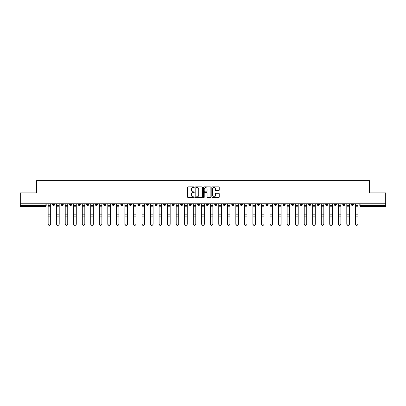 <?xml version="1.0" encoding="UTF-8"?>
<svg xmlns="http://www.w3.org/2000/svg" width="406" height="406" viewBox="0 0 406 406"><rect width="100%" height="100%" fill="white"/><g stroke="black" fill="none" stroke-linecap="round" stroke-linejoin="round"><path stroke-width="0.61" d="M194.246 187.227A0.376 0.376 0 0 0 193.87 186.851L188.161 186.851A0.538 0.538 0 0 0 187.628 187.389L187.628 197.057A0.538 0.538 0 0 0 188.161 197.59L193.87 197.59A0.376 0.376 0 0 0 194.246 197.214A0.376 0.376 0 0 0 193.87 196.839L193.129 196.839A1.72 1.72 0 0 1 191.414 195.124L191.414 194.317A1.72 1.72 0 0 1 193.129 192.596L193.87 192.596A0.376 0.376 0 0 0 194.246 192.221A0.376 0.376 0 0 0 193.87 191.845L193.129 191.845A1.72 1.72 0 0 1 191.414 190.125L191.414 189.323A1.72 1.72 0 0 1 193.129 187.602L193.87 187.602A0.376 0.376 0 0 0 194.246 187.227M334.209 203.766L334.209 204.37L336.401 204.37A1.096 1.096 0 0 1 335.305 205.461A1.096 1.096 0 0 1 334.209 204.37L334.209 203.766M282.997 203.766L282.997 204.37L285.185 204.37A1.096 1.096 0 0 1 284.088 205.461A1.096 1.096 0 0 1 282.997 204.37L282.997 203.766M274.461 203.766L274.461 204.37L276.648 204.37A1.096 1.096 0 0 1 275.552 205.461A1.096 1.096 0 0 1 274.461 204.37L274.461 203.766M223.244 203.766L223.244 204.37L225.431 204.37A1.096 1.096 0 0 1 224.34 205.461A1.096 1.096 0 0 1 223.244 204.37L223.244 203.766M214.708 203.766L214.708 204.37L216.9 204.37A1.096 1.096 0 0 1 215.804 205.461A1.096 1.096 0 0 1 214.708 204.37L214.708 203.766M206.172 203.766L206.172 204.37L208.364 204.37A1.096 1.096 0 0 1 207.268 205.461A1.096 1.096 0 0 1 206.172 204.37L206.172 203.766M189.1 203.766L189.1 204.37L191.292 204.37A1.096 1.096 0 0 1 190.196 205.461A1.096 1.096 0 0 1 189.1 204.37L189.1 203.766M172.032 204.37L172.032 203.766L172.032 204.37A1.096 1.096 0 0 0 173.123 205.461A1.096 1.096 0 0 1 172.032 204.37L174.22 204.37A1.096 1.096 0 0 1 173.123 205.461A1.096 1.096 0 0 0 174.22 204.37L174.22 203.766L174.22 204.37M163.496 204.37L163.496 203.766L163.496 204.37A1.096 1.096 0 0 0 164.587 205.461A1.096 1.096 0 0 1 163.496 204.37L165.684 204.37A1.096 1.096 0 0 1 164.587 205.461M154.96 204.37L154.96 203.766L154.96 204.37A1.096 1.096 0 0 0 156.051 205.461A1.096 1.096 0 0 1 154.96 204.37L157.147 204.37A1.096 1.096 0 0 1 156.051 205.461A1.096 1.096 0 0 0 157.147 204.37L157.147 203.766L157.147 204.37M146.424 203.766L146.424 204.37L148.611 204.37A1.096 1.096 0 0 1 147.515 205.461A1.096 1.096 0 0 1 146.424 204.37L146.424 203.766M137.888 203.766L137.888 204.37L140.075 204.37A1.096 1.096 0 0 1 138.979 205.461A1.096 1.096 0 0 1 137.888 204.37L137.888 203.766M129.352 203.766L129.352 204.37L131.539 204.37A1.096 1.096 0 0 1 130.448 205.461A1.096 1.096 0 0 1 129.352 204.37L129.352 203.766M120.815 204.37L120.815 203.766L120.815 204.37A1.096 1.096 0 0 0 121.912 205.461A1.096 1.096 0 0 1 120.815 204.37L123.003 204.37A1.096 1.096 0 0 1 121.912 205.461M103.743 204.37L103.743 203.766L103.743 204.37A1.096 1.096 0 0 0 104.839 205.461A1.096 1.096 0 0 1 103.743 204.37L105.93 204.37A1.096 1.096 0 0 1 104.839 205.461A1.096 1.096 0 0 0 105.93 204.37L105.93 203.766L105.93 204.37M95.207 204.37L95.207 203.766L95.207 204.37A1.096 1.096 0 0 0 96.303 205.461A1.096 1.096 0 0 1 95.207 204.37L97.394 204.37A1.096 1.096 0 0 1 96.303 205.461A1.096 1.096 0 0 0 97.394 204.37L97.394 203.766L97.394 204.37M86.671 204.37L86.671 203.766L86.671 204.37A1.096 1.096 0 0 0 87.767 205.461A1.096 1.096 0 0 1 86.671 204.37L88.858 204.37A1.096 1.096 0 0 1 87.767 205.461A1.096 1.096 0 0 0 88.858 204.37L88.858 203.766L88.858 204.37M78.135 204.37L78.135 203.766L78.135 204.37A1.096 1.096 0 0 0 79.231 205.461A1.096 1.096 0 0 1 78.135 204.37L80.322 204.37A1.096 1.096 0 0 1 79.231 205.461M69.599 204.37L69.599 203.766L69.599 204.37A1.096 1.096 0 0 0 70.695 205.461A1.096 1.096 0 0 1 69.599 204.37L71.791 204.37A1.096 1.096 0 0 1 70.695 205.461A1.096 1.096 0 0 0 71.791 204.37L71.791 203.766L71.791 204.37M61.062 204.37L61.062 203.766L61.062 204.37A1.096 1.096 0 0 0 62.159 205.461A1.096 1.096 0 0 1 61.062 204.37L63.255 204.37A1.096 1.096 0 0 1 62.159 205.461A1.096 1.096 0 0 0 63.255 204.37L63.255 203.766L63.255 204.37M218.697 190.637A0.538 0.538 0 0 0 219.235 190.099L219.235 187.389A0.538 0.538 0 0 0 218.697 186.851L212.358 186.851A0.538 0.538 0 0 0 211.82 187.389L211.82 197.057A0.538 0.538 0 0 0 212.358 197.59L218.697 197.59A0.538 0.538 0 0 0 219.235 197.057L219.235 193.779A0.538 0.538 0 0 0 218.697 193.241L215.982 193.241A0.538 0.538 0 0 0 215.449 193.779L215.449 195.403A1.436 1.436 0 0 1 214.013 196.839A1.436 1.436 0 0 1 212.571 195.403L212.571 189.039A1.436 1.436 0 0 1 214.013 187.602A1.436 1.436 0 0 1 215.449 189.039L215.449 190.099A0.538 0.538 0 0 0 215.982 190.637L218.697 190.637M20.3 203.766L20.3 192.88L36.606 192.88L36.606 180.675L369.394 180.675L369.394 192.88L385.7 192.88L385.7 203.766L20.3 203.766L20.3 205.461L46.182 205.461L46.182 203.766L46.182 205.461A1.096 1.096 0 0 1 45.086 206.558L20.3 206.558L20.3 205.461M202.528 187.389A0.538 0.538 0 0 0 201.995 186.851L195.656 186.851A0.538 0.538 0 0 0 195.119 187.389L195.119 197.057A0.538 0.538 0 0 0 195.656 197.59L201.995 197.59A0.538 0.538 0 0 0 202.528 197.057L202.528 187.389M204.005 186.851L210.344 186.851A0.538 0.538 0 0 1 210.881 187.389L210.881 197.057A0.538 0.538 0 0 1 210.344 197.59L207.633 197.59A0.538 0.538 0 0 1 207.096 197.057L207.096 193.134A0.538 0.538 0 0 0 206.558 192.596L204.761 192.596A0.538 0.538 0 0 0 204.223 193.134L204.223 197.214A0.376 0.376 0 0 1 203.848 197.59A0.376 0.376 0 0 1 203.472 197.214L203.472 187.389A0.538 0.538 0 0 1 204.005 186.851M359.817 203.766L359.817 205.461L385.7 205.461L385.7 206.558L360.914 206.558A1.096 1.096 0 0 1 359.817 205.461M385.7 203.766L385.7 205.461M353.474 203.766L353.474 204.37A1.096 1.096 0 0 1 352.378 205.461A1.096 1.096 0 0 1 351.281 204.37A1.096 1.096 0 0 0 352.378 205.461M351.281 203.766L351.281 204.37L353.474 204.37M344.938 203.766L344.938 204.37A1.096 1.096 0 0 1 343.841 205.461A1.096 1.096 0 0 1 342.745 204.37L344.938 204.37M342.745 203.766L342.745 204.37M336.401 203.766L336.401 204.37A1.096 1.096 0 0 1 335.305 205.461M327.865 203.766L327.865 204.37A1.096 1.096 0 0 1 326.769 205.461A1.096 1.096 0 0 1 325.678 204.37L327.865 204.37M325.678 203.766L325.678 204.37M319.329 203.766L319.329 204.37A1.096 1.096 0 0 1 318.233 205.461A1.096 1.096 0 0 1 317.142 204.37L319.329 204.37M317.142 203.766L317.142 204.37M310.793 203.766L310.793 204.37A1.096 1.096 0 0 1 309.697 205.461A1.096 1.096 0 0 1 308.606 204.37A1.096 1.096 0 0 0 309.697 205.461M308.606 203.766L308.606 204.37L310.793 204.37M302.257 203.766L302.257 204.37A1.096 1.096 0 0 1 301.161 205.461A1.096 1.096 0 0 1 300.07 204.37L302.257 204.37M300.07 203.766L300.07 204.37M293.721 203.766L293.721 204.37A1.096 1.096 0 0 1 292.624 205.461A1.096 1.096 0 0 1 291.533 204.37L293.721 204.37M291.533 203.766L291.533 204.37M285.185 203.766L285.185 204.37M276.648 203.766L276.648 204.37L276.648 203.766M268.112 203.766L268.112 204.37A1.096 1.096 0 0 1 267.021 205.461A1.096 1.096 0 0 1 265.925 204.37L268.112 204.37M265.925 203.766L265.925 204.37M259.576 203.766L259.576 204.37A1.096 1.096 0 0 1 258.485 205.461A1.096 1.096 0 0 1 257.389 204.37L259.576 204.37M257.389 203.766L257.389 204.37M251.04 203.766L251.04 204.37A1.096 1.096 0 0 1 249.949 205.461A1.096 1.096 0 0 1 248.853 204.37L251.04 204.37M248.853 203.766L248.853 204.37M242.504 203.766L242.504 204.37A1.096 1.096 0 0 1 241.413 205.461A1.096 1.096 0 0 1 240.316 204.37L242.504 204.37M240.316 203.766L240.316 204.37M233.968 203.766L233.968 204.37A1.096 1.096 0 0 1 232.877 205.461A1.096 1.096 0 0 1 231.78 204.37L233.968 204.37M231.78 203.766L231.78 204.37M225.431 203.766L225.431 204.37A1.096 1.096 0 0 1 224.34 205.461M216.9 203.766L216.9 204.37M208.364 204.37L208.364 203.766L208.364 204.37A1.096 1.096 0 0 1 207.268 205.461M199.828 203.766L199.828 204.37A1.096 1.096 0 0 1 198.732 205.461A1.096 1.096 0 0 1 197.636 204.37A1.096 1.096 0 0 0 198.732 205.461A1.096 1.096 0 0 0 199.828 204.37L197.636 204.37L197.636 203.766M191.292 204.37L191.292 203.766L191.292 204.37A1.096 1.096 0 0 1 190.196 205.461M182.756 203.766L182.756 204.37A1.096 1.096 0 0 1 181.66 205.461A1.096 1.096 0 0 1 180.569 204.37A1.096 1.096 0 0 0 181.66 205.461M180.569 203.766L180.569 204.37L182.756 204.37M165.684 203.766L165.684 204.37L165.684 203.766M148.611 204.37L148.611 203.766L148.611 204.37A1.096 1.096 0 0 1 147.515 205.461M140.075 204.37L140.075 203.766L140.075 204.37A1.096 1.096 0 0 1 138.979 205.461M131.539 204.37L131.539 203.766L131.539 204.37A1.096 1.096 0 0 1 130.448 205.461M123.003 203.766L123.003 204.37L123.003 203.766M114.467 204.37L114.467 203.766L114.467 204.37A1.096 1.096 0 0 1 113.375 205.461A1.096 1.096 0 0 1 112.279 204.37L114.467 204.37A1.096 1.096 0 0 1 113.375 205.461M112.279 203.766L112.279 204.37M80.322 203.766L80.322 204.37L80.322 203.766M54.719 203.766L54.719 204.37A1.096 1.096 0 0 1 53.622 205.461A1.096 1.096 0 0 1 52.526 204.37A1.096 1.096 0 0 0 53.622 205.461A1.096 1.096 0 0 0 54.719 204.37L54.719 203.766M52.526 203.766L52.526 204.37L54.719 204.37M45.086 203.766L45.086 206.558A1.096 1.096 0 0 0 46.182 205.461M196.245 187.602A0.376 0.376 0 0 0 195.87 187.978L195.87 196.463A0.376 0.376 0 0 0 196.245 196.839L197.027 196.839A1.72 1.72 0 0 0 198.742 195.124L198.742 189.323A1.72 1.72 0 0 0 197.027 187.602L196.245 187.602M207.096 189.064A1.436 1.436 0 0 0 205.659 187.628A1.436 1.436 0 0 0 204.223 189.064L204.223 191.307A0.538 0.538 0 0 0 204.761 191.845L206.558 191.845A0.538 0.538 0 0 0 207.096 191.307L207.096 189.064M48.04 203.766L48.04 224.112A1.259 1.213 180 0 0 49.354 225.325M50.669 223.924L50.669 224.112A1.259 1.213 180 0 1 49.41 225.325A1.259 1.213 180 0 1 48.152 224.112L48.152 223.924A1.259 1.213 0 0 0 49.41 225.137A1.259 1.213 0 0 0 50.669 223.924L50.669 216.124L48.152 216.124L48.152 223.924M48.152 203.766L48.152 216.124M50.669 203.766L50.669 216.124M56.576 203.766L56.576 224.112A1.259 1.213 180 0 0 57.891 225.325M65.112 203.766L65.112 224.112A1.259 1.213 180 0 0 66.427 225.325M59.205 223.924L59.205 224.112A1.259 1.213 180 0 1 57.946 225.325A1.259 1.213 180 0 1 56.688 224.112L56.688 223.924A1.259 1.213 0 0 0 57.946 225.137A1.259 1.213 0 0 0 59.205 223.924L59.205 216.124L56.688 216.124L56.688 223.924M56.688 203.766L56.688 216.124M59.205 203.766L59.205 216.124M67.741 223.924L67.741 224.112A1.259 1.213 180 0 1 66.482 225.325A1.259 1.213 180 0 1 65.224 224.112L65.224 223.924A1.259 1.213 0 0 0 66.482 225.137A1.259 1.213 0 0 0 67.741 223.924L67.741 216.124L65.224 216.124L65.224 223.924M65.224 203.766L65.224 216.124M67.741 203.766L67.741 216.124M73.648 203.766L73.648 224.112A1.259 1.213 180 0 0 74.963 225.325M82.185 203.766L82.185 224.112A1.259 1.213 180 0 0 83.499 225.325M90.721 203.766L90.721 224.112A1.259 1.213 180 0 0 92.035 225.325M76.277 223.924L76.277 224.112A1.259 1.213 180 0 1 75.019 225.325A1.259 1.213 180 0 1 73.76 224.112L73.76 223.924A1.259 1.213 0 0 0 75.019 225.137A1.259 1.213 0 0 0 76.277 223.924L76.277 216.124L73.76 216.124L73.76 223.924M73.76 203.766L73.76 216.124M76.277 203.766L76.277 216.124M84.813 223.924L84.813 224.112A1.259 1.213 180 0 1 83.555 225.325A1.259 1.213 180 0 1 82.296 224.112L82.296 223.924A1.259 1.213 0 0 0 83.555 225.137A1.259 1.213 0 0 0 84.813 223.924L84.813 216.124L82.296 216.124L82.296 223.924M82.296 203.766L82.296 216.124M84.813 203.766L84.813 216.124M93.35 223.924L93.35 224.112A1.259 1.213 180 0 1 92.091 225.325A1.259 1.213 180 0 1 90.832 224.112L90.832 223.924A1.259 1.213 0 0 0 92.091 225.137A1.259 1.213 0 0 0 93.35 223.924L93.35 216.124L90.832 216.124L90.832 223.924M90.832 203.766L90.832 216.124M93.35 203.766L93.35 216.124M101.881 223.924L101.881 224.112A1.259 1.213 180 0 1 100.622 225.325A1.259 1.213 180 0 1 99.368 224.112L99.368 223.924A1.259 1.213 0 0 0 100.622 225.137A1.259 1.213 0 0 0 101.881 223.924L101.881 216.124L99.368 216.124L99.368 223.924M99.368 203.766L99.368 216.124M101.881 203.766L101.881 216.124M110.417 223.924L110.417 224.112A1.259 1.213 180 0 1 109.158 225.325A1.259 1.213 180 0 1 107.9 224.112L107.9 223.924A1.259 1.213 0 0 0 109.158 225.137A1.259 1.213 0 0 0 110.417 223.924L110.417 216.124L107.9 216.124L107.9 223.924M107.9 203.766L107.9 216.124M110.417 203.766L110.417 216.124M118.953 223.924L118.953 224.112A1.259 1.213 180 0 1 117.694 225.325A1.259 1.213 180 0 1 116.436 224.112L116.436 223.924A1.259 1.213 0 0 0 117.694 225.137A1.259 1.213 0 0 0 118.953 223.924L118.953 216.124L116.436 216.124L116.436 223.924M116.436 203.766L116.436 216.124M118.953 203.766L118.953 216.124M127.489 223.924L127.489 224.112A1.259 1.213 180 0 1 126.23 225.325A1.259 1.213 180 0 1 124.972 224.112L124.972 223.924A1.259 1.213 0 0 0 126.23 225.137A1.259 1.213 0 0 0 127.489 223.924L127.489 216.124L124.972 216.124L124.972 223.924M124.972 203.766L124.972 216.124M127.489 203.766L127.489 216.124M136.025 223.924L136.025 224.112A1.259 1.213 180 0 1 134.767 225.325A1.259 1.213 180 0 1 133.508 224.112L133.508 223.924A1.259 1.213 0 0 0 134.767 225.137A1.259 1.213 0 0 0 136.025 223.924L136.025 216.124L133.508 216.124L133.508 223.924M133.508 203.766L133.508 216.124M136.025 203.766L136.025 216.124M144.561 223.924L144.561 224.112A1.259 1.213 180 0 1 143.303 225.325A1.259 1.213 180 0 1 142.044 224.112L142.044 223.924A1.259 1.213 0 0 0 143.303 225.137A1.259 1.213 0 0 0 144.561 223.924L144.561 216.124L142.044 216.124L142.044 223.924M142.044 203.766L142.044 216.124M144.561 203.766L144.561 216.124M153.098 223.924L153.098 224.112A1.259 1.213 180 0 1 151.839 225.325A1.259 1.213 180 0 1 150.58 224.112L150.58 223.924A1.259 1.213 0 0 0 151.839 225.137A1.259 1.213 0 0 0 153.098 223.924L153.098 216.124L150.58 216.124L150.58 223.924M150.58 203.766L150.58 216.124M153.098 203.766L153.098 216.124M161.634 223.924L161.634 224.112A1.259 1.213 180 0 1 160.375 225.325A1.259 1.213 180 0 1 159.116 224.112L159.116 223.924A1.259 1.213 0 0 0 160.375 225.137A1.259 1.213 0 0 0 161.634 223.924L161.634 216.124L159.116 216.124L159.116 223.924M159.116 203.766L159.116 216.124M161.634 203.766L161.634 216.124M170.17 223.924L170.17 224.112A1.259 1.213 180 0 1 168.911 225.325A1.259 1.213 180 0 1 167.653 224.112L167.653 223.924A1.259 1.213 0 0 0 168.911 225.137A1.259 1.213 0 0 0 170.17 223.924L170.17 216.124L167.653 216.124L167.653 223.924M167.653 203.766L167.653 216.124M170.17 203.766L170.17 216.124M178.706 223.924L178.706 224.112A1.259 1.213 180 0 1 177.447 225.325A1.259 1.213 180 0 1 176.189 224.112L176.189 223.924A1.259 1.213 0 0 0 177.447 225.137A1.259 1.213 0 0 0 178.706 223.924L178.706 216.124L176.189 216.124L176.189 223.924M176.189 203.766L176.189 216.124M178.706 203.766L178.706 216.124M187.242 223.924L187.242 224.112A1.259 1.213 180 0 1 185.984 225.325A1.259 1.213 180 0 1 184.725 224.112L184.725 223.924A1.259 1.213 0 0 0 185.984 225.137A1.259 1.213 0 0 0 187.242 223.924L187.242 216.124L184.725 216.124L184.725 223.924M184.725 203.766L184.725 216.124M187.242 203.766L187.242 216.124M195.778 223.924L195.778 224.112A1.259 1.213 180 0 1 194.52 225.325A1.259 1.213 180 0 1 193.261 224.112L193.261 223.924A1.259 1.213 0 0 0 194.52 225.137A1.259 1.213 0 0 0 195.778 223.924L195.778 216.124L193.261 216.124L193.261 223.924M193.261 203.766L193.261 216.124M195.778 203.766L195.778 216.124M204.314 223.924L204.314 224.112A1.259 1.213 180 0 1 203.056 225.325A1.259 1.213 180 0 1 201.797 224.112L201.797 223.924A1.259 1.213 0 0 0 203.056 225.137A1.259 1.213 0 0 0 204.314 223.924L204.314 216.124L201.797 216.124L201.797 223.924M201.797 203.766L201.797 216.124M204.314 203.766L204.314 216.124M212.851 223.924L212.851 224.112A1.259 1.213 180 0 1 211.592 225.325A1.259 1.213 180 0 1 210.333 224.112L210.333 223.924A1.259 1.213 0 0 0 211.592 225.137A1.259 1.213 0 0 0 212.851 223.924L212.851 216.124L210.333 216.124L210.333 223.924M210.333 203.766L210.333 216.124M212.851 203.766L212.851 216.124M221.387 223.924L221.387 224.112A1.259 1.213 180 0 1 220.128 225.325A1.259 1.213 180 0 1 218.87 224.112L218.87 223.924A1.259 1.213 0 0 0 220.128 225.137A1.259 1.213 0 0 0 221.387 223.924L221.387 216.124L218.87 216.124L218.87 223.924M218.87 203.766L218.87 216.124M221.387 203.766L221.387 216.124M229.923 223.924L229.923 224.112A1.259 1.213 180 0 1 228.664 225.325A1.259 1.213 180 0 1 227.406 224.112L227.406 223.924A1.259 1.213 0 0 0 228.664 225.137A1.259 1.213 0 0 0 229.923 223.924L229.923 216.124L227.406 216.124L227.406 223.924M227.406 203.766L227.406 216.124M229.923 203.766L229.923 216.124M99.257 203.766L99.257 224.112A1.259 1.213 180 0 0 100.571 225.325M107.793 203.766L107.793 224.112A1.259 1.213 180 0 0 109.107 225.325M116.329 203.766L116.329 224.112A1.259 1.213 180 0 0 117.644 225.325M124.865 203.766L124.865 224.112A1.259 1.213 180 0 0 126.18 225.325M133.401 203.766L133.401 224.112A1.259 1.213 180 0 0 134.711 225.325M141.938 203.766L141.938 224.112A1.259 1.213 180 0 0 143.247 225.325M150.474 203.766L150.474 224.112A1.259 1.213 180 0 0 151.783 225.325M159.01 203.766L159.01 224.112A1.259 1.213 180 0 0 160.319 225.325M167.541 203.766L167.541 224.112A1.259 1.213 180 0 0 168.855 225.325M176.077 203.766L176.077 224.112A1.259 1.213 180 0 0 177.392 225.325M184.613 203.766L184.613 224.112A1.259 1.213 180 0 0 185.928 225.325M193.149 203.766L193.149 224.112A1.259 1.213 180 0 0 194.464 225.325M201.686 203.766L201.686 224.112A1.259 1.213 180 0 0 203 225.325M210.222 203.766L210.222 224.112A1.259 1.213 180 0 0 211.536 225.325M218.758 203.766L218.758 224.112A1.259 1.213 180 0 0 220.072 225.325M227.294 203.766L227.294 224.112A1.259 1.213 180 0 0 228.608 225.325M235.83 203.766L235.83 224.112A1.259 1.213 180 0 0 237.145 225.325M244.366 203.766L244.366 224.112A1.259 1.213 180 0 0 245.681 225.325M252.902 203.766L252.902 224.112A1.259 1.213 180 0 0 254.217 225.325M261.439 203.766L261.439 224.112A1.259 1.213 180 0 0 262.753 225.325M238.459 223.924L238.459 224.112A1.259 1.213 180 0 1 237.2 225.325A1.259 1.213 180 0 1 235.942 224.112L235.942 223.924A1.259 1.213 0 0 0 237.2 225.137A1.259 1.213 0 0 0 238.459 223.924L238.459 216.124L235.942 216.124L235.942 223.924M235.942 203.766L235.942 216.124M238.459 203.766L238.459 216.124M246.99 223.924L246.99 224.112A1.259 1.213 180 0 1 245.731 225.325A1.259 1.213 180 0 1 244.478 224.112L244.478 223.924A1.259 1.213 0 0 0 245.731 225.137A1.259 1.213 0 0 0 246.99 223.924L246.99 216.124L244.478 216.124L244.478 223.924M244.478 203.766L244.478 216.124M246.99 203.766L246.99 216.124M255.526 223.924L255.526 224.112A1.259 1.213 180 0 1 254.268 225.325A1.259 1.213 180 0 1 253.009 224.112L253.009 223.924A1.259 1.213 0 0 0 254.268 225.137A1.259 1.213 0 0 0 255.526 223.924L255.526 216.124L253.009 216.124L253.009 223.924M253.009 203.766L253.009 216.124M255.526 203.766L255.526 216.124M264.062 223.924L264.062 224.112A1.259 1.213 180 0 1 262.804 225.325A1.259 1.213 180 0 1 261.545 224.112L261.545 223.924A1.259 1.213 0 0 0 262.804 225.137A1.259 1.213 0 0 0 264.062 223.924L264.062 216.124L261.545 216.124L261.545 223.924M261.545 203.766L261.545 216.124M264.062 203.766L264.062 216.124M269.975 203.766L269.975 224.112A1.259 1.213 180 0 0 271.289 225.325M272.599 223.924L272.599 224.112A1.259 1.213 180 0 1 271.34 225.325A1.259 1.213 180 0 1 270.081 224.112L270.081 223.924A1.259 1.213 0 0 0 271.34 225.137A1.259 1.213 0 0 0 272.599 223.924L272.599 216.124L270.081 216.124L270.081 223.924M270.081 203.766L270.081 216.124M272.599 203.766L272.599 216.124M278.511 203.766L278.511 224.112A1.259 1.213 180 0 0 279.82 225.325M281.135 223.924L281.135 224.112A1.259 1.213 180 0 1 279.876 225.325A1.259 1.213 180 0 1 278.617 224.112L278.617 223.924A1.259 1.213 0 0 0 279.876 225.137A1.259 1.213 0 0 0 281.135 223.924L281.135 216.124L278.617 216.124L278.617 223.924M278.617 203.766L278.617 216.124M281.135 203.766L281.135 216.124M287.047 203.766L287.047 224.112A1.259 1.213 180 0 0 288.356 225.325M289.671 223.924L289.671 224.112A1.259 1.213 180 0 1 288.412 225.325A1.259 1.213 180 0 1 287.154 224.112L287.154 223.924A1.259 1.213 0 0 0 288.412 225.137A1.259 1.213 0 0 0 289.671 223.924L289.671 216.124L287.154 216.124L287.154 223.924M287.154 203.766L287.154 216.124M289.671 203.766L289.671 216.124M295.583 203.766L295.583 224.112A1.259 1.213 180 0 0 296.893 225.325M298.207 223.924L298.207 224.112A1.259 1.213 180 0 1 296.948 225.325A1.259 1.213 180 0 1 295.69 224.112L295.69 223.924A1.259 1.213 0 0 0 296.948 225.137A1.259 1.213 0 0 0 298.207 223.924L298.207 216.124L295.69 216.124L295.69 223.924M295.69 203.766L295.69 216.124M298.207 203.766L298.207 216.124M304.119 203.766L304.119 224.112A1.259 1.213 180 0 0 305.429 225.325M306.743 223.924L306.743 224.112A1.259 1.213 180 0 1 305.485 225.325A1.259 1.213 180 0 1 304.226 224.112L304.226 223.924A1.259 1.213 0 0 0 305.485 225.137A1.259 1.213 0 0 0 306.743 223.924L306.743 216.124L304.226 216.124L304.226 223.924M304.226 203.766L304.226 216.124M306.743 203.766L306.743 216.124M312.65 203.766L312.65 224.112A1.259 1.213 180 0 0 313.965 225.325M315.279 223.924L315.279 224.112A1.259 1.213 180 0 1 314.021 225.325A1.259 1.213 180 0 1 312.762 224.112L312.762 223.924A1.259 1.213 0 0 0 314.021 225.137A1.259 1.213 0 0 0 315.279 223.924L315.279 216.124L312.762 216.124L312.762 223.924M312.762 203.766L312.762 216.124M315.279 203.766L315.279 216.124M321.187 203.766L321.187 224.112A1.259 1.213 180 0 0 322.501 225.325M323.815 223.924L323.815 224.112A1.259 1.213 180 0 1 322.557 225.325A1.259 1.213 180 0 1 321.298 224.112L321.298 223.924A1.259 1.213 0 0 0 322.557 225.137A1.259 1.213 0 0 0 323.815 223.924L323.815 216.124L321.298 216.124L321.298 223.924M321.298 203.766L321.298 216.124M323.815 203.766L323.815 216.124M329.723 203.766L329.723 224.112A1.259 1.213 180 0 0 331.037 225.325M332.352 223.924L332.352 224.112A1.259 1.213 180 0 1 331.093 225.325A1.259 1.213 180 0 1 329.834 224.112L329.834 223.924A1.259 1.213 0 0 0 331.093 225.137A1.259 1.213 0 0 0 332.352 223.924L332.352 216.124L329.834 216.124L329.834 223.924M329.834 203.766L329.834 216.124M332.352 203.766L332.352 216.124M338.259 203.766L338.259 224.112A1.259 1.213 180 0 0 339.573 225.325M340.888 223.924L340.888 224.112A1.259 1.213 180 0 1 339.629 225.325A1.259 1.213 180 0 1 338.371 224.112L338.371 223.924A1.259 1.213 0 0 0 339.629 225.137A1.259 1.213 0 0 0 340.888 223.924L340.888 216.124L338.371 216.124L338.371 223.924M338.371 203.766L338.371 216.124M340.888 203.766L340.888 216.124M346.795 203.766L346.795 224.112A1.259 1.213 180 0 0 348.109 225.325M349.424 223.924L349.424 224.112A1.259 1.213 180 0 1 348.165 225.325A1.259 1.213 180 0 1 346.907 224.112L346.907 223.924A1.259 1.213 0 0 0 348.165 225.137A1.259 1.213 0 0 0 349.424 223.924L349.424 216.124L346.907 216.124L346.907 223.924M346.907 203.766L346.907 216.124M349.424 203.766L349.424 216.124M355.331 203.766L355.331 224.112A1.259 1.213 180 0 0 356.646 225.325M357.96 223.924L357.96 224.112A1.259 1.213 180 0 1 356.701 225.325A1.259 1.213 180 0 1 355.443 224.112L355.443 223.924A1.259 1.213 0 0 0 356.701 225.137A1.259 1.213 0 0 0 357.96 223.924L357.96 216.124L355.443 216.124L355.443 223.924M355.443 203.766L355.443 216.124M357.96 203.766L357.96 216.124M360.914 203.766L360.914 206.558M48.04 205.461L50.669 205.461M50.669 214.81L48.152 214.81M50.669 206.786L48.152 206.786M56.576 205.461L59.205 205.461M65.112 205.461L67.741 205.461M59.205 214.81L56.688 214.81M59.205 206.786L56.688 206.786M67.741 214.81L65.224 214.81M67.741 206.786L65.224 206.786M73.648 205.461L76.277 205.461M82.185 205.461L84.813 205.461M90.721 205.461L93.35 205.461M76.277 214.81L73.76 214.81M76.277 206.786L73.76 206.786M84.813 214.81L82.296 214.81M84.813 206.786L82.296 206.786M93.35 214.81L90.832 214.81M93.35 206.786L90.832 206.786M101.881 205.461L99.257 205.461M101.881 214.81L99.368 214.81M101.881 206.786L99.368 206.786M110.417 205.461L107.793 205.461M110.417 214.81L107.9 214.81M110.417 206.786L107.9 206.786M118.953 205.461L116.329 205.461M118.953 214.81L116.436 214.81M118.953 206.786L116.436 206.786M127.489 205.461L124.865 205.461M127.489 214.81L124.972 214.81M127.489 206.786L124.972 206.786M136.025 205.461L133.401 205.461M136.025 214.81L133.508 214.81M136.025 206.786L133.508 206.786M144.561 205.461L141.938 205.461M144.561 214.81L142.044 214.81M144.561 206.786L142.044 206.786M153.098 205.461L150.474 205.461M153.098 214.81L150.58 214.81M153.098 206.786L150.58 206.786M161.634 205.461L159.01 205.461M161.634 214.81L159.116 214.81M161.634 206.786L159.116 206.786M170.17 205.461L167.541 205.461M170.17 214.81L167.653 214.81M170.17 206.786L167.653 206.786M178.706 205.461L176.077 205.461M178.706 214.81L176.189 214.81M178.706 206.786L176.189 206.786M187.242 205.461L184.613 205.461M187.242 214.81L184.725 214.81M187.242 206.786L184.725 206.786M195.778 205.461L193.149 205.461M195.778 214.81L193.261 214.81M195.778 206.786L193.261 206.786M204.314 205.461L201.686 205.461M204.314 214.81L201.797 214.81M204.314 206.786L201.797 206.786M212.851 205.461L210.222 205.461M212.851 214.81L210.333 214.81M212.851 206.786L210.333 206.786M221.387 205.461L218.758 205.461M221.387 214.81L218.87 214.81M221.387 206.786L218.87 206.786M229.923 205.461L227.294 205.461M229.923 214.81L227.406 214.81M229.923 206.786L227.406 206.786M235.83 205.461L238.459 205.461M244.366 205.461L246.99 205.461M252.902 205.461L255.526 205.461M261.439 205.461L264.062 205.461M238.459 214.81L235.942 214.81M238.459 206.786L235.942 206.786M246.99 214.81L244.478 214.81M246.99 206.786L244.478 206.786M255.526 214.81L253.009 214.81M255.526 206.786L253.009 206.786M264.062 214.81L261.545 214.81M264.062 206.786L261.545 206.786M269.975 205.461L272.599 205.461M272.599 214.81L270.081 214.81M272.599 206.786L270.081 206.786M278.511 205.461L281.135 205.461M281.135 214.81L278.617 214.81M281.135 206.786L278.617 206.786M287.047 205.461L289.671 205.461M289.671 214.81L287.154 214.81M289.671 206.786L287.154 206.786M295.583 205.461L298.207 205.461M298.207 214.81L295.69 214.81M298.207 206.786L295.69 206.786M304.119 205.461L306.743 205.461M306.743 214.81L304.226 214.81M306.743 206.786L304.226 206.786M312.65 205.461L315.279 205.461M315.279 214.81L312.762 214.81M315.279 206.786L312.762 206.786M321.187 205.461L323.815 205.461M323.815 214.81L321.298 214.81M323.815 206.786L321.298 206.786M329.723 205.461L332.352 205.461M332.352 214.81L329.834 214.81M332.352 206.786L329.834 206.786M338.259 205.461L340.888 205.461M340.888 214.81L338.371 214.81M340.888 206.786L338.371 206.786M346.795 205.461L349.424 205.461M349.424 214.81L346.907 214.81M349.424 206.786L346.907 206.786M355.331 205.461L357.96 205.461M357.96 214.81L355.443 214.81M357.96 206.786L355.443 206.786"/></g></svg>
